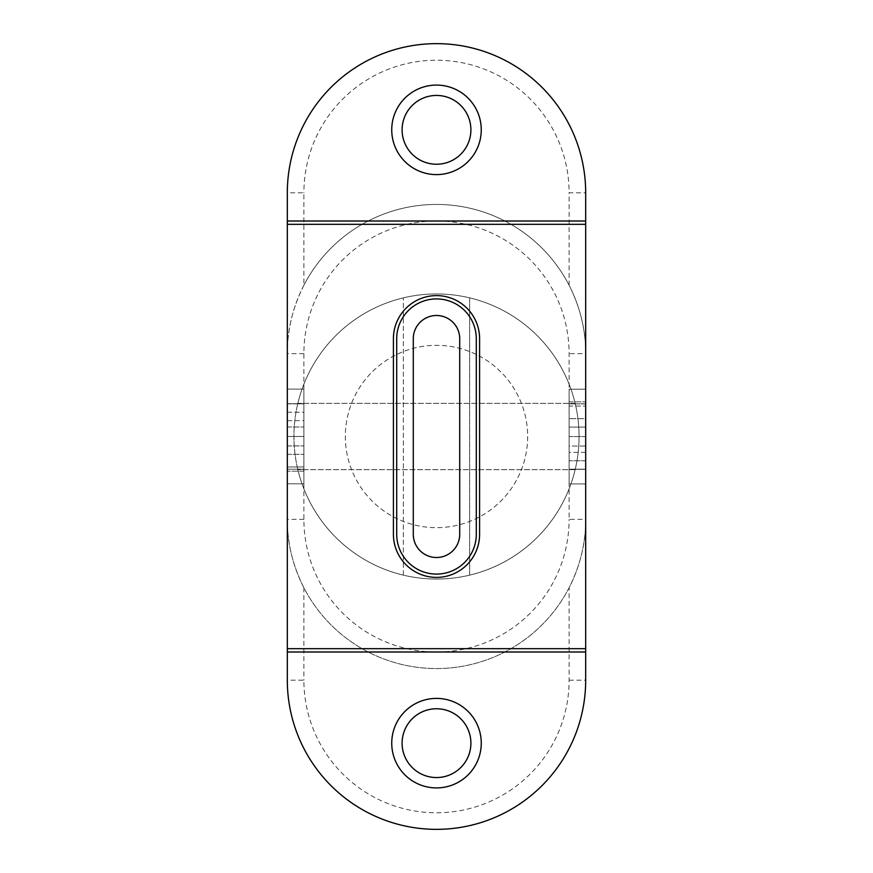 <?xml version="1.0" encoding="UTF-8"?>
<svg xmlns="http://www.w3.org/2000/svg" width="873" height="873" viewBox="0 0 873 873"><rect width="100%" height="100%" fill="white"/><g stroke="black" fill="none" stroke-linecap="round" stroke-linejoin="round"><path stroke-width="0.65" stroke-dasharray="4.37 3.27" d="M585.685 648.672L585.685 224.328L287.315 224.328L287.315 648.672L585.685 648.672L585.685 224.328M393.407 534.298A43.093 43.093 0 0 0 436.5 577.391A43.093 43.093 0 0 0 479.593 534.298L479.593 338.702A43.093 43.093 0 0 0 436.5 295.609A43.093 43.093 0 0 0 393.407 338.702L393.407 534.298M396.713 534.298L396.713 338.702A39.787 39.787 0 0 1 436.5 298.915A39.787 39.787 0 0 1 476.287 338.702L476.287 534.298A39.787 39.787 0 0 1 436.5 574.085A39.787 39.787 0 0 1 396.713 534.298M585.685 651.989L287.315 651.989M287.315 221.011L585.685 221.011M287.315 224.328L287.315 648.672M436.5 95.441A34.407 34.407 0 0 0 406.709 147.046A34.407 34.407 0 0 0 466.291 147.046A34.407 34.407 0 0 0 436.5 95.441M436.5 708.756A34.407 34.407 0 0 0 406.709 760.361A34.407 34.407 0 0 0 466.291 760.361A34.407 34.407 0 0 0 436.5 708.756M527.663 436.5A91.163 91.163 0 0 1 390.918 515.452A91.163 91.163 0 0 1 390.918 357.548A91.163 91.163 0 0 1 527.663 436.5A91.163 91.163 0 0 1 390.918 515.452A91.163 91.163 0 0 1 390.918 357.548A91.163 91.163 0 0 1 527.663 436.5M436.5 579.05A142.55 142.55 0 0 1 313.047 365.22A142.55 142.55 0 0 1 559.953 365.22A142.55 142.55 0 0 1 436.5 579.05A142.55 142.55 0 0 1 297.857 469.663A142.55 142.55 0 0 0 575.143 469.663L297.857 469.663L575.143 469.663A142.55 142.55 0 0 1 403.348 575.143L403.348 297.857L403.348 575.143A142.55 142.55 0 0 1 403.348 297.857A142.55 142.55 0 0 0 403.348 575.143A142.55 142.55 0 0 1 403.348 297.857A142.55 142.55 0 0 1 469.652 297.857L469.652 575.143L469.652 297.857A142.55 142.55 0 0 1 469.652 575.143A142.55 142.55 0 0 0 469.652 297.857L469.652 575.143A142.55 142.55 0 0 1 436.5 579.05M403.348 575.143L403.348 297.857L403.348 575.143M469.652 297.857L469.652 575.143A142.55 142.55 0 0 0 469.652 297.857M575.143 403.359L297.857 403.359A142.55 142.55 0 0 1 575.143 403.359L297.857 403.359A142.55 142.55 0 0 1 575.143 403.359M585.685 418.68L585.685 403.795L569.109 403.828L585.685 403.828L585.685 446.038L569.109 446.038L569.109 389.205L569.109 452.345L569.109 389.205L569.109 436.565L569.109 406.043L585.685 406.043L569.109 406.043L569.109 389.205L585.685 389.205L569.109 389.205L569.109 446.038L585.685 446.038L585.685 469.183L569.109 469.183L569.109 436.565L585.685 436.565L585.685 460.769L585.685 427.093L569.109 427.093L585.685 427.093L585.685 436.555L585.685 389.205L585.685 418.68L569.109 418.68L585.685 418.68M585.685 452.345L569.109 452.345L569.109 483.915L569.109 436.565L569.109 469.336L585.685 469.336L569.109 469.336L569.109 452.345L585.685 452.345L585.685 483.915L585.685 389.205L569.109 389.205L585.685 389.205L569.109 389.205L585.685 389.205L585.685 436.565L585.685 389.205M287.315 420.666L303.891 420.666L303.891 454.342L303.891 436.445L287.315 436.445L287.315 403.828L287.315 483.806L303.891 483.806L303.891 412.242L287.315 412.242L287.315 389.096L287.315 483.806L287.315 436.445L287.315 469.183L303.891 469.183L303.891 403.675L303.891 420.666L287.315 420.666L287.315 436.445L287.315 403.675L287.315 469.216M287.315 483.806L303.891 483.806L287.315 483.806L303.891 483.806L303.891 466.968L287.315 466.968L303.891 466.968L303.891 426.973L303.891 483.806L287.315 483.806L303.891 483.806L303.891 436.445L303.891 469.216M287.315 436.445L303.891 436.445L287.315 436.445L303.891 436.456L287.315 436.445L303.891 436.445L303.891 389.096L303.891 436.456L303.891 412.242L287.315 412.242M287.315 389.096L303.891 389.096L287.315 389.096L303.891 389.096L287.315 389.096L303.891 389.096L287.315 389.096L287.315 403.828L303.891 403.828L287.315 403.828L303.891 403.828L287.315 403.828L287.315 389.096M287.315 469.183L303.891 469.183M287.315 445.917L303.891 445.917L287.315 445.917M287.315 466.968L303.891 466.968L287.315 466.968M569.109 483.915L569.109 436.565L585.685 436.565L569.109 436.565L569.109 483.915L585.685 483.915L569.109 483.915L585.685 483.915L585.685 460.769L569.109 460.769L569.109 469.183L585.685 469.183L569.109 469.183L585.685 469.183L585.685 483.915L569.109 483.915M585.685 460.769L569.109 460.769L569.109 436.565L585.685 436.565M585.685 403.904L569.109 403.904L585.685 403.904M287.315 426.973L303.891 426.973L287.315 426.973M287.315 403.675L303.891 403.675L287.315 403.675M436.5 174.6A44.752 44.752 0 0 1 397.739 107.466A44.752 44.752 0 0 1 475.261 107.466A44.752 44.752 0 0 1 436.5 174.6M391.748 743.152A44.752 44.752 0 0 1 436.5 698.4A44.752 44.752 0 0 1 481.252 743.152A44.752 44.752 0 0 1 436.5 787.915A44.752 44.752 0 0 1 391.748 743.152M303.891 519.38L287.315 519.38L287.315 192.835A149.185 149.185 0 0 1 436.5 43.65A149.185 149.185 0 0 1 585.685 192.835L585.685 680.165A149.185 149.185 0 0 1 436.5 829.35A149.185 149.185 0 0 1 287.315 680.165L287.315 519.38C287.184 542.744 292.717 565.518 303.891 587.725A149.185 149.185 0 0 0 569.109 587.725C580.283 565.529 585.805 542.755 585.685 519.391A149.185 149.185 0 0 1 436.5 668.565A149.185 149.185 0 0 1 287.315 519.38A149.185 149.185 0 0 0 436.5 668.565A149.185 149.185 0 0 0 585.685 519.391L569.109 519.38L569.109 353.62A132.609 132.609 0 0 0 436.5 221.011A132.609 132.609 0 0 0 303.891 353.62L303.891 519.38A132.609 132.609 0 0 0 436.5 651.989A132.609 132.609 0 0 0 569.109 519.38M303.891 285.275C292.717 307.482 287.184 330.256 287.315 353.62A149.185 149.185 0 0 1 436.5 204.435A149.185 149.185 0 0 1 585.685 353.62C585.816 330.256 580.283 307.471 569.109 285.275A149.185 149.185 0 0 0 303.891 285.275L303.891 192.835L287.315 192.835A149.185 149.185 0 0 1 436.5 43.65A149.185 149.185 0 0 1 585.685 192.835L569.109 192.835A132.609 132.609 0 0 0 436.5 60.226A132.609 132.609 0 0 0 303.891 192.835M459.711 534.298L459.711 338.702A23.211 23.211 0 0 0 436.5 315.491A23.211 23.211 0 0 0 413.289 338.702L413.289 534.298A23.211 23.211 0 0 0 436.5 557.509A23.211 23.211 0 0 0 459.711 534.298M287.315 454.342L303.891 454.342L287.315 454.342M569.109 401.842L585.685 401.842L569.109 401.842M585.685 469.183L569.109 469.183M303.891 471.18L287.315 471.18L303.891 471.18M287.315 403.828L303.891 403.828M569.109 680.165L585.685 680.165A149.185 149.185 0 0 1 436.5 829.35A149.185 149.185 0 0 1 287.315 680.165L303.891 680.165A132.609 132.609 0 0 0 436.5 812.774A132.609 132.609 0 0 0 569.109 680.165L569.109 587.725M303.891 353.62L287.315 353.62A149.185 149.185 0 0 1 436.5 204.435A149.185 149.185 0 0 1 585.685 353.62L569.109 353.62M303.891 587.725L303.891 680.165M569.109 285.275L569.109 192.835"/><path stroke-width="1.31" d="M585.685 648.672L585.685 224.328L287.315 224.328L287.315 648.672L585.685 648.672L585.685 651.989L287.315 651.989L287.315 680.165A149.185 149.185 0 0 0 436.5 829.35A149.185 149.185 0 0 0 585.685 680.165L585.685 651.989M393.407 534.298A43.093 43.093 0 0 0 436.5 577.391A43.093 43.093 0 0 0 479.593 534.298L479.593 338.702A43.093 43.093 0 0 0 436.5 295.609A43.093 43.093 0 0 0 393.407 338.702L393.407 534.298M585.685 224.328L585.685 192.835A149.185 149.185 0 0 0 436.5 43.65A149.185 149.185 0 0 0 287.315 192.835L287.315 224.328M287.315 648.672L287.315 651.989M436.5 95.441A34.407 34.407 0 0 0 406.709 147.046A34.407 34.407 0 0 0 466.291 147.046A34.407 34.407 0 0 0 436.5 95.441M436.5 174.6A44.752 44.752 0 0 1 397.739 107.466A44.752 44.752 0 0 1 475.261 107.466A44.752 44.752 0 0 1 436.5 174.6M287.315 221.011L585.685 221.011M436.5 787.915A44.752 44.752 0 0 1 397.739 720.782A44.752 44.752 0 0 1 475.261 720.782A44.752 44.752 0 0 1 436.5 787.915M436.5 708.756A34.407 34.407 0 0 0 406.709 760.361A34.407 34.407 0 0 0 466.291 760.361A34.407 34.407 0 0 0 436.5 708.756M287.315 412.242L287.315 420.666M287.315 483.806L287.315 436.445M585.685 389.205L585.685 452.345M585.685 460.769L585.685 436.565M459.711 534.298L459.711 338.702A23.211 23.211 0 0 0 436.5 315.491A23.211 23.211 0 0 0 413.289 338.702L413.289 534.298A23.211 23.211 0 0 0 436.5 557.509A23.211 23.211 0 0 0 459.711 534.298M396.713 534.298L396.713 338.702A39.787 39.787 0 0 1 436.5 298.915A39.787 39.787 0 0 1 476.287 338.702L476.287 534.298A39.787 39.787 0 0 1 436.5 574.085A39.787 39.787 0 0 1 396.713 534.298"/></g></svg>

